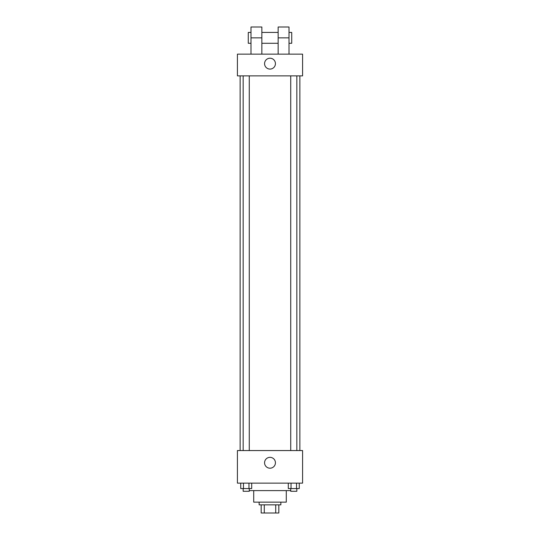 <?xml version="1.0" encoding="UTF-8"?>
<svg xmlns="http://www.w3.org/2000/svg" width="540" height="540" viewBox="0 0 540 540"><rect width="100%" height="100%" fill="white"/><g stroke="black" fill="none" stroke-linecap="round" stroke-linejoin="round"><path stroke-width="0.81" d="M275.717 504.853L275.717 513L261.178 513L261.178 504.853M275.717 513L278.822 513L278.822 504.853L278.822 513M280.861 502.139L280.861 504.853L259.139 504.853L259.139 502.139M264.283 504.853L264.283 513M286.288 490.604L286.288 502.139L253.712 502.139L253.712 490.604M290.729 490.604L249.271 490.604M302.582 483.131L237.418 483.131L237.418 450.556L302.582 450.556L302.582 483.131M275.427 462.773A5.427 5.427 0 0 1 267.287 467.471A5.427 5.427 0 0 1 267.287 458.069A5.427 5.427 0 0 1 275.427 462.773M299.869 75.87L299.869 450.556M290.729 450.556L290.729 75.87M249.271 75.87L249.271 450.556M302.582 75.87L237.418 75.87L237.418 54.149L302.582 54.149L302.582 75.87L237.418 75.87M299.268 483.131L299.268 488.565L288.299 488.565L288.299 483.131M296.528 483.131L296.528 488.565M291.04 483.131L291.04 488.565M296.838 488.565L296.838 491.279L290.729 491.279L290.729 488.565M251.701 483.131L251.701 488.565L240.732 488.565L240.732 483.131M248.96 483.131L248.96 488.565M243.472 483.131L243.472 488.565M249.271 488.565L249.271 491.279L243.162 491.279L243.162 488.565M264.573 63.653A5.427 5.427 0 0 1 272.714 58.948A5.427 5.427 0 0 1 272.714 68.357A5.427 5.427 0 0 1 264.573 63.653M278.147 54.149L278.147 37.861L289.008 37.861L289.008 27L278.147 27L278.147 37.861M278.147 32.427L261.853 32.427M250.992 54.149L250.992 37.861L261.853 37.861L261.853 54.149M261.853 37.861L261.853 27L250.992 27L250.992 37.861M289.008 54.149L289.008 37.861M289.008 43.288L291.722 43.288L291.722 32.427L289.008 32.427M250.992 32.427L248.279 32.427L248.279 43.288L250.992 43.288M240.131 75.87L240.131 450.556M296.838 450.556L296.838 75.87M243.162 75.87L243.162 450.556M278.147 43.288L261.853 43.288"/></g></svg>
